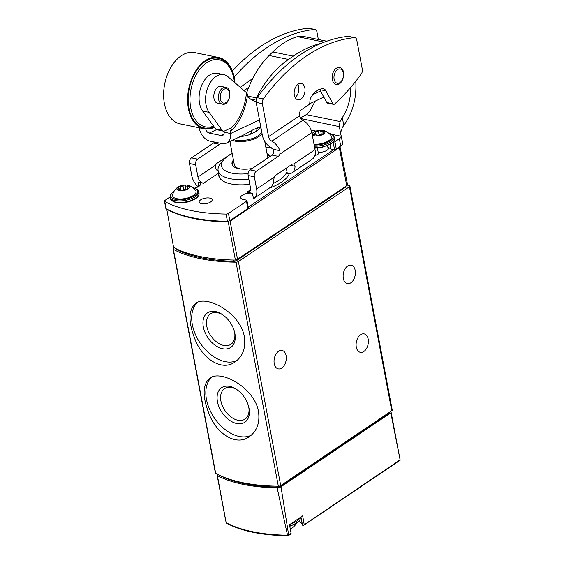 <?xml version="1.0" encoding="UTF-8"?>
<svg xmlns="http://www.w3.org/2000/svg" width="564" height="564" viewBox="0 0 564 564"><rect width="100%" height="100%" fill="white"/><g stroke="black" fill="none" stroke-linecap="round" stroke-linejoin="round"><path stroke-width="0.85" d="M390.33 411.734L390.563 411.783A2.136 0.895 -10.7 0 1 391.113 412.242A2.136 0.895 -10.7 0 1 390.796 412.848L281.006 486.795L288.641 534.919L288.211 535.744L287.527 535.222L277.135 487.881A4.279 1.798 -10.7 0 0 281.006 486.795M244.332 336.645C240.398 312.893 206.614 294.563 195.687 303.354C188.454 309.714 188.129 321.424 194.7 338.485C201.997 358.57 221.779 371.789 235.132 361.919C242.851 356.349 245.918 347.932 244.332 336.645M174.269 247.758L173.543 248.245A2.136 0.895 -10.7 0 0 173.063 248.971L215.399 473.013A2.136 0.895 -10.7 0 0 215.702 473.365A128.38 53.883 -10.7 0 0 278.334 486.203A2.136 0.895 -10.7 0 0 280.71 485.569L391.754 410.775A2.136 0.895 -10.7 0 0 392.241 410.049L349.906 186.014A2.136 0.895 -10.7 0 0 349.151 185.5L347.339 185.126M173.063 248.971A2.136 0.895 -10.7 0 0 173.367 249.33A128.38 53.883 -10.7 0 0 235.999 262.168A2.136 0.895 -10.7 0 0 238.382 261.534L349.426 186.74A2.136 0.895 -10.7 0 0 349.906 186.014M258.467 411.452C254.533 387.701 220.75 369.364 209.822 378.162C202.589 384.521 202.264 396.231 208.835 413.285C216.132 433.378 235.914 446.589 249.267 436.719C256.987 431.157 260.053 422.732 258.467 411.452M302.487 525.028L300.972 516.984L302.487 524.999A1.713 0.719 -10.7 0 0 302.487 525.028A1.713 0.719 -10.7 0 0 303.213 525.458L400.102 459.85L390.796 412.848M302.403 524.583A15.404 6.465 -10.7 0 0 298.786 521.587M303.749 525.317L303.213 525.458M391.113 412.242L400.179 460.224L303.806 525.267M217.387 474.268A4.279 1.798 -10.7 0 0 217.098 475.135A4.279 1.798 -10.7 0 0 217.408 475.642L226.199 523.039C241.258 531.133 261.907 535.384 288.141 535.8M288.641 534.919L291.094 533.269L290.784 533.826L291.094 533.269L289.473 524.724L302.671 515.834L304.172 524.457M217.408 475.642A127.929 53.693 -10.7 0 0 277.135 487.881M218.458 474.803A2.136 0.895 -10.7 0 0 218.67 474.959A126.237 52.981 -10.7 0 0 278.024 487.127A2.136 0.895 -10.7 0 0 280.421 486.485L389.146 413.264A2.136 0.895 -10.7 0 0 389.625 412.531L389.576 412.249M274.238 363.653A9.412 5.971 -78.4 0 1 275.944 354.192A9.412 5.971 -78.4 0 1 282.063 350.434A9.412 5.971 -78.4 0 1 286.026 360.854A9.412 5.971 -78.4 0 1 278.285 368.877A9.412 5.971 -78.4 0 1 274.238 363.653M356.3 347.107A9.412 5.971 -78.4 0 1 358.006 337.646A9.412 5.971 -78.4 0 1 364.125 333.881A9.412 5.971 -78.4 0 1 368.088 344.308A9.412 5.971 -78.4 0 1 360.347 352.331A9.412 5.971 -78.4 0 1 356.3 347.107M343.321 278.404A9.412 5.971 -78.4 0 1 345.02 268.943A9.412 5.971 -78.4 0 1 351.146 265.186A9.412 5.971 -78.4 0 1 355.101 275.606A9.412 5.971 -78.4 0 1 347.368 283.629A9.412 5.971 -78.4 0 1 343.321 278.404M292.067 527.897A6.465 2.714 169.3 0 1 291.433 528.278A6.465 2.714 169.3 0 1 290.256 528.828M197.499 302.367A35.306 22.927 -124 0 0 200.227 343.166A35.306 22.927 -124 0 0 237.021 360.466M234.871 333.38A20.812 13.515 -124 0 0 234.723 332.682A20.812 13.515 -124 0 0 222.632 314.719A20.812 13.515 -124 0 0 202.991 321.699A20.812 13.515 -124 0 0 220.27 348.044A20.812 13.515 -124 0 0 234.871 333.38M211.634 377.175A35.306 22.927 -124 0 0 214.362 417.973A35.306 22.927 -124 0 0 251.156 435.274M249.006 408.188A20.812 13.515 -124 0 0 248.858 407.483A20.812 13.515 -124 0 0 236.767 389.527A20.812 13.515 -124 0 0 217.126 396.506A20.812 13.515 -124 0 0 234.405 422.852A20.812 13.515 -124 0 0 249.006 408.188M223.217 315.135A18.33 11.9 -124 0 0 210.428 313.894A18.33 11.9 -124 0 0 210.795 335.742A18.33 11.9 -124 0 0 230.909 344.294A18.33 11.9 -124 0 0 234.561 331.977M237.352 389.943A18.33 11.9 -124 0 0 224.564 388.695A18.33 11.9 -124 0 0 224.93 410.55A18.33 11.9 -124 0 0 245.044 419.101A18.33 11.9 -124 0 0 248.696 406.785M328.417 147.338A7.078 2.968 169.3 0 1 328.629 147.846A7.078 2.968 169.3 0 1 327.035 150.243A7.078 2.968 169.3 0 1 318.202 152.301M235.392 260.06A128.359 53.869 -10.7 0 1 173.585 247.392L166.768 209.307A127.986 53.714 169.3 0 0 228.258 221.913L235.392 260.06A3.405 1.431 -10.7 0 0 237.543 259.221L346.754 185.662A3.405 1.431 -10.7 0 0 347.523 184.498L339.965 146.506M248.125 173.606A29.92 12.556 169.3 0 1 223.845 159.654A29.92 12.556 169.3 0 1 232.206 153.556M265.841 147.197A29.92 12.556 169.3 0 1 272.327 148.417M252.263 168.467A19.254 8.079 169.3 0 1 232.016 164.068A19.254 8.079 169.3 0 1 233.425 160.035M267.068 153.676A19.254 8.079 169.3 0 1 269.796 156.658M248.83 179.112A34.115 14.319 169.3 0 1 218.106 170.483A34.115 14.319 169.3 0 1 220.743 163.243L223.845 159.654M232.171 164.632A19.254 8.079 169.3 0 1 233.644 161.177M267.287 154.825A19.254 8.079 169.3 0 1 269.571 156.813M229.922 141.458L234.335 164.815A17.117 7.184 -10.7 0 0 240.779 168.996M175.961 248.625L176.053 249.098A2.136 0.895 -10.7 0 0 176.384 249.471A128.38 53.883 -10.7 0 0 234.074 261.294A2.136 0.895 -10.7 0 0 236.506 260.66L344.971 187.608A2.136 0.895 -10.7 0 0 345.45 186.874L345.394 186.578M326.775 41.207L303.784 36.498L297.468 36.66L324.229 42.145M332.52 134.493L341.283 136.291A8.559 3.595 169.3 0 1 339.345 138.751L340.712 146.005A8.559 3.595 -10.7 0 0 342.658 143.545L339.267 126.414L340.085 121.535L342.32 117.643C347.981 108.732 350.808 98.608 350.815 87.279M315.163 101.153L309.904 111.002L306.337 114.619L300.471 117.947M340.593 132.688L342.32 127.549L343.793 125.427C352.782 112.715 356.772 97.981 355.778 81.23M354.939 37.661L348.785 36.399A4.279 2.714 101.6 0 0 348.256 36.371A194.707 123.46 101.6 0 0 257.191 97.706A4.279 2.714 101.6 0 0 256.162 102.394L262.394 135.388A12.838 8.34 56 0 0 271.34 147.747A4.709 3.06 56 0 1 273.173 149.277L279.955 150.666A12.838 8.34 56 0 0 271.834 141.183A4.709 3.06 56 0 1 268.556 136.65L262.316 103.656A4.279 2.714 -78.4 0 1 263.346 98.968A194.707 123.46 -78.4 0 1 354.411 37.633A4.279 2.714 -78.4 0 1 354.939 37.661A4.279 2.714 -78.4 0 1 356.779 40.037L362.299 69.252A4.279 2.714 -78.4 0 1 361.277 73.94A194.707 123.46 -78.4 0 1 355.369 81.745L354.763 82.506A194.707 123.46 -78.4 0 1 334.586 104.03A2.136 1.354 -78.4 0 1 333.613 104.361A2.136 1.354 -78.4 0 1 332.894 103.769L325.943 90.889A6.648 4.216 -78.4 0 0 323.637 88.893A6.648 4.216 -78.4 0 0 323.059 88.844A19.811 12.563 -78.4 0 0 311.109 97.17A6.93 4.399 -78.4 0 0 309.897 101.252L309.819 102.641A2.136 1.354 -78.4 0 1 308.783 104.749L301.486 109.663A4.279 2.714 -78.4 0 0 299.505 115.303L299.59 115.747A4.709 3.06 -124 0 0 302.875 120.273A12.838 8.34 -124 0 1 311.822 132.632L315.036 149.672A14.121 9.172 -124 0 1 312.23 159.189L291.99 172.824A14.121 9.172 56 0 1 287.393 173.846L286.322 168.15M294.323 95.126A8.347 5.295 -78.4 0 1 295.839 86.743A8.347 5.295 -78.4 0 1 301.268 83.409A8.347 5.295 -78.4 0 1 304.772 92.644A8.347 5.295 -78.4 0 1 297.912 99.757A8.347 5.295 -78.4 0 1 294.323 95.126M319.619 89.323A6.648 4.216 101.6 0 1 319.781 89.627L326.739 102.507A2.136 1.354 101.6 0 0 327.451 103.099L333.613 104.361M295.162 97.53A8.347 5.295 101.6 0 0 297.855 84.374M234.187 77.169A194.707 123.46 -78.4 0 1 314.543 29.462A4.279 2.714 -78.4 0 1 315.072 29.49A4.279 2.714 -78.4 0 1 316.912 31.866L318.35 39.487M315.072 29.49L308.91 28.228A4.279 2.714 101.6 0 0 308.381 28.2A194.707 123.46 101.6 0 0 232.396 70.979M273.173 149.277L273.744 152.865A4.279 2.714 101.6 0 1 272.116 155.1L250.134 169.905A4.279 2.714 101.6 0 0 248.153 175.538L254.315 176.8L256.62 189.011A14.121 9.172 56 0 1 253.814 198.535L270.396 187.361A14.121 9.172 -124 0 0 273.462 180.832L274.287 177.117A4.279 2.714 -78.4 0 1 275.761 175.263L291.955 164.357A4.279 2.714 -78.4 0 1 293.534 163.983A4.279 2.714 -78.4 0 1 293.717 164.025L295.057 166.288A14.121 9.172 56 0 1 291.99 172.824M340.712 146.005L336.278 148.988A2.136 0.895 -10.7 0 1 334.551 149.587A4.279 1.798 -10.7 0 1 330.941 149.093A86.186 36.174 -10.7 0 0 327.79 146.95M315.297 152.188L315.861 155.185A2.996 1.255 -10.7 0 0 318.413 153.429L317.412 148.12M315.861 155.185A7.276 3.053 -10.7 0 0 314.874 155.431M339.345 138.751L334.91 141.74A2.136 0.895 169.3 0 1 333.176 142.332A4.279 1.798 169.3 0 1 332.943 142.361M339.302 126.625L300.887 118.553M342.63 143.037L342.658 143.545M198.126 186.818A14.121 9.172 56 0 1 191.788 175.721L189.483 163.511A4.279 2.714 -78.4 0 1 191.457 157.878L213.439 143.073L219.6 144.335L197.619 159.14A4.279 2.714 -78.4 0 0 195.645 164.773L197.95 176.99L215.61 165.09L215.92 169.038A5.992 3.892 -124 0 0 218.254 171.322M253.814 198.535A14.121 9.172 56 0 1 253.476 198.747L252.446 193.29A7.276 3.053 169.3 0 0 244.557 194.143A7.276 3.053 169.3 0 0 240.708 197.731A7.276 3.053 169.3 0 0 243.267 199.473L246.186 200.072A2.136 0.895 169.3 0 1 246.94 200.58A2.136 0.895 169.3 0 1 246.461 201.313L228.462 213.432A2.136 0.895 169.3 0 1 226.072 214.066A128.38 53.883 169.3 0 1 164.758 201.503A2.136 0.895 169.3 0 1 164.448 201.136A2.136 0.895 169.3 0 1 164.928 200.41L170.131 196.906M201.447 203.717A6.634 2.785 -10.7 0 0 208.638 202.941A6.634 2.785 -10.7 0 0 212.149 199.67A6.634 2.785 -10.7 0 0 205.113 198.168A6.634 2.785 -10.7 0 0 199.113 202.131A6.634 2.785 -10.7 0 0 201.447 203.717M248.153 175.538L250.465 187.749A5.992 3.892 56 0 1 249.274 191.788A5.992 3.892 56 0 1 246.933 192.162L252.446 193.29M249.817 184.322A34.446 14.46 169.3 0 1 218.747 175.665A34.446 14.46 169.3 0 1 218.684 173.733M194.679 188.073A7.276 3.053 169.3 0 0 200.544 183.871A7.276 3.053 169.3 0 0 197.985 182.13L203.498 183.258A5.992 3.892 56 0 1 197.95 176.99M232.121 153.112L217.084 163.236A4.279 2.714 -78.4 0 0 215.61 165.09M214.454 142.036A4.279 2.714 -78.4 0 1 213.439 143.073M279.955 150.666L279.906 154.127A4.279 2.714 -78.4 0 1 278.271 156.362L256.296 171.167A4.279 2.714 -78.4 0 0 254.315 176.8M220.616 143.298A4.279 2.714 -78.4 0 1 219.6 144.335M319.781 89.627L325.943 90.889M246.461 201.313L247.829 208.56A2.136 0.895 -10.7 0 0 248.308 207.834L246.94 200.58M247.829 208.56L229.83 220.686A2.136 0.895 -10.7 0 1 227.44 221.321A128.38 53.883 -10.7 0 1 166.126 208.751A2.136 0.895 -10.7 0 1 165.816 208.391L164.448 201.136M256.282 98.686L256.592 97.924A89.006 56.442 -78.4 0 1 257.692 95.365C265.877 80.053 276.127 68.082 288.437 59.453L293.231 56.139C302.374 49.858 311.758 45.564 321.374 43.28M297.468 36.66C288.902 39.085 280.653 44.182 272.708 51.937L269.099 55.483C259.863 64.684 252.369 77.134 246.602 92.827M257.938 96.67L257.692 95.365M188.087 188.869A6.415 2.693 169.3 0 1 178.809 190.512A6.415 2.693 169.3 0 1 179.063 186.458A6.415 2.693 169.3 0 1 186.585 185.034A6.415 2.693 169.3 0 1 188.087 188.869M188.362 186.79A2.136 0.895 -10.7 0 0 187.438 187.763A2.136 0.895 -10.7 0 0 187.84 188.164A1.206 0.508 -10.7 0 1 188.073 188.397A1.206 0.508 -10.7 0 1 187.551 188.94A1.206 0.508 -10.7 0 1 186.367 189.166A2.136 0.895 -10.7 0 0 183.511 190.061A1.206 0.508 -10.7 0 1 182.221 190.561A1.206 0.508 -10.7 0 1 181.234 190.244L181.234 190.244A2.136 0.895 169.3 0 1 181.234 190.244L181.234 190.237A2.136 0.895 169.3 0 0 178.894 189.765A1.206 0.508 -10.7 0 1 177.575 189.497A1.206 0.508 -10.7 0 1 178.097 188.947A2.136 0.895 -10.7 0 0 179.021 187.981A2.136 0.895 -10.7 0 0 178.612 187.572A1.206 0.508 -10.7 0 1 178.386 187.347A1.206 0.508 -10.7 0 1 178.901 186.804A1.206 0.508 -10.7 0 1 180.092 186.578A2.136 0.895 -10.7 0 0 182.947 185.683A1.206 0.508 -10.7 0 1 184.231 185.182A1.206 0.508 -10.7 0 1 185.225 185.5L185.225 185.5A2.136 0.895 -10.7 0 0 185.225 185.507A2.136 0.895 -10.7 0 0 187.558 185.979A1.206 0.508 -10.7 0 1 188.877 186.247A1.206 0.508 -10.7 0 1 188.362 186.79M186.585 185.034C188.101 185.133 192.239 185.93 195.694 190.512A11.957 5.02 169.3 0 1 193.367 195.454A11.957 5.02 169.3 0 1 179.726 198.993A11.957 5.02 169.3 0 1 172.591 194.883C174.128 189.356 177.695 187.1 179.063 186.458M323.503 134.112A6.415 2.693 169.3 0 1 314.218 135.755A6.415 2.693 169.3 0 1 314.479 131.701A6.415 2.693 169.3 0 1 322.002 130.284A6.415 2.693 169.3 0 1 323.503 134.112M320.641 130.763L321.332 134.408L320.641 130.756A2.136 0.895 -10.7 0 0 320.641 130.756A1.206 0.508 -10.7 0 0 320.634 130.742A2.136 0.895 -10.7 0 0 322.975 131.229A1.206 0.508 -10.7 0 1 324.293 131.49A1.206 0.508 -10.7 0 1 323.771 132.039A2.136 0.895 -10.7 0 0 322.855 133.005A2.136 0.895 -10.7 0 0 323.257 133.414A1.206 0.508 -10.7 0 1 323.482 133.64A1.206 0.508 -10.7 0 1 322.968 134.19A1.206 0.508 -10.7 0 1 321.776 134.408A2.136 0.895 -10.7 0 0 318.921 135.304A1.206 0.508 -10.7 0 1 317.638 135.804A1.206 0.508 -10.7 0 1 316.651 135.494A1.206 0.508 -10.7 0 0 316.651 135.494L316.644 135.48A2.136 0.895 169.3 0 1 316.651 135.487M313.676 135.064L313.513 134.197A1.206 0.508 -10.7 0 0 312.992 134.74A1.206 0.508 -10.7 0 0 314.31 135.007A2.136 0.895 169.3 0 1 316.644 135.48M313.513 134.197A2.136 0.895 -10.7 0 0 314.43 133.224A2.136 0.895 -10.7 0 0 314.028 132.822A1.206 0.508 -10.7 0 1 313.803 132.589A1.206 0.508 -10.7 0 1 314.317 132.047A1.206 0.508 -10.7 0 1 315.509 131.828A2.136 0.895 -10.7 0 0 318.364 130.926A1.206 0.508 -10.7 0 1 319.647 130.432A1.206 0.508 -10.7 0 1 320.634 130.742M322.002 130.284C323.51 130.376 327.656 131.179 331.103 135.762A11.957 5.02 169.3 0 1 328.784 140.697A11.957 5.02 169.3 0 1 314 144.18M224 131.144A8.559 5.428 -78.4 0 1 224.141 132.188A4.279 2.989 64.7 0 1 222.731 135.395A4.279 2.989 64.7 0 1 221.271 135.543L209.272 133.083A4.279 2.989 64.7 0 1 205.761 129.029M230.746 128.585A8.559 5.428 -78.4 0 0 228.73 128.994L224.571 130.961A4.279 2.714 -78.4 0 1 223.344 131.13A4.279 2.714 -78.4 0 1 222.124 130.291L209.138 112.37A21.397 13.564 -78.4 0 1 207.813 87.533A21.397 13.564 -78.4 0 1 223.823 74.652A21.397 13.564 -78.4 0 1 228.025 76.775L246.461 92.707L247.631 94.378C245.791 108.704 240.631 120.59 232.156 130.051L230.746 128.585A41.743 26.466 101.6 0 0 246.461 92.707M247.37 96.373L250.028 98.672A25.676 16.278 -78.4 0 0 255.069 101.217A25.676 16.278 -78.4 0 0 256.063 101.372M230.472 130.735L232.149 130.044M230.937 130.524L230.359 131.905A8.559 5.428 -78.4 0 1 230.627 133.52A12.838 8.961 64.7 0 1 226.39 143.129A12.838 8.961 64.7 0 1 222.004 143.58L210.005 141.127A12.838 8.961 64.7 0 1 199.268 127.802M223.344 131.13L216.35 129.614A4.279 2.714 -78.4 0 1 215.645 128.966L202.652 111.045A21.397 13.564 -78.4 0 1 201.327 86.2A21.397 13.564 -78.4 0 1 217.337 73.32L223.823 74.652M248.745 87.279L244.071 90.642M252.855 78.354L240.285 87.371M256.747 98.439A25.676 16.278 -78.4 0 1 251.932 100.025M218.578 103.367A8.664 5.492 -78.4 0 1 217.711 103.297A8.664 5.492 -78.4 0 1 213.848 97.459A8.664 5.492 -78.4 0 1 221.194 86.32A8.664 5.492 -78.4 0 1 222.012 86.595M226.39 143.129L244.29 134.669L251.812 130.404L257.346 127.788L260.371 127.055C259.63 128.832 257.685 130.566 254.54 132.258A8.559 5.978 -115.3 0 0 257.346 127.788M213.629 126.181A34.235 21.707 -78.4 0 1 190.167 103.825A34.235 21.707 -78.4 0 1 207.573 62.167A34.235 21.707 -78.4 0 1 233.693 77.726A34.235 21.707 -78.4 0 1 234.42 82.302M213.996 126.688A35.518 22.525 -78.4 0 1 188.362 104.016A35.518 22.525 -78.4 0 1 206.424 60.792A35.518 22.525 -78.4 0 1 233.524 76.944L233.693 77.726M214.454 127.316A36.371 23.068 -78.4 0 1 204.048 128.782A36.371 23.068 -78.4 0 1 187.812 104.277A36.371 23.068 -78.4 0 1 218.649 57.514A36.371 23.068 -78.4 0 1 234.948 82.76M204.048 128.782L180.057 123.861A36.371 23.068 -78.4 0 1 163.821 99.363A36.371 23.068 -78.4 0 1 194.665 52.6L218.649 57.514M235.999 262.168L278.334 486.203M173.367 249.33L215.702 473.365M287.527 535.222A127.464 53.495 169.3 0 1 226.072 522.624M389.146 413.264L389.026 412.615M280.421 486.485L280.294 485.794M278.024 487.127L277.848 486.196M349.426 186.74L391.754 410.775M238.382 261.534L280.71 485.569M299.773 517.78A14.551 6.105 169.3 0 1 296.678 521.136A14.551 6.105 169.3 0 1 290.693 523.9M300.203 517.498L300.245 517.703A14.551 6.105 169.3 0 1 296.967 522.666A14.551 6.105 169.3 0 1 289.684 525.81M289.219 173.839A36.357 15.256 169.3 0 1 281.507 182.165A36.357 15.256 169.3 0 1 269.176 188.186M248.188 207.207L333.627 149.664M346.754 185.662L339.295 147.62L230.084 221.18L237.543 259.221M286.97 171.597A34.214 14.361 169.3 0 1 279.525 179.944A34.214 14.361 169.3 0 1 273.061 183.526M261.731 131.877A16.441 6.902 169.3 0 1 258.22 135.691A16.441 6.902 169.3 0 1 235.392 140.119A16.441 6.902 169.3 0 1 233.693 139.675M260.046 127.619A16.441 6.902 169.3 0 1 261.09 128.486M262.041 133.52A17.117 7.184 169.3 0 1 258.876 136.537A17.117 7.184 169.3 0 1 232.34 140.316M344.844 186.952L344.971 187.608M236.344 259.8L236.506 260.66M233.834 260.039L234.074 261.294M176.25 248.766L176.384 249.471M306.337 114.619L340.085 121.535M268.556 136.65L299.59 115.747M293.717 164.025L315.036 149.672M311.116 130.108L315.882 131.081M256.62 189.011L274.287 177.117M246.933 192.162L250.494 189.765M203.498 183.258L218.578 173.106M290.474 165.351L295.057 166.288M231.804 153.323L232.178 153.401M308.381 28.2L314.543 29.462M191.457 157.878L197.619 159.14M256.162 102.394L262.316 103.656M279.906 154.127L311.822 132.632M189.483 163.511L195.645 164.773M348.256 36.371L354.411 37.633M257.191 97.706L263.346 98.968M326.739 102.507L332.894 103.769M272.116 155.1L278.271 156.362M250.134 169.905L256.296 171.167M197.985 182.13L198.796 186.423M271.834 141.183L302.875 120.273M228.462 213.432L229.83 220.686M226.072 214.066L227.44 221.321M164.758 201.503L166.126 208.751M330.081 144.546L330.941 149.093M333.176 142.332L334.551 149.587M334.91 141.74L336.278 148.988M342.32 117.643L343.793 125.427M247.413 96.042L256.592 97.924M269.099 55.483L288.437 59.453M272.708 51.937L293.231 56.139M193.226 187.84A13.691 5.746 169.3 0 1 194.686 195.722A13.691 5.746 169.3 0 1 175.693 199.416A13.691 5.746 169.3 0 1 173.909 191.492M192.987 187.65L197.499 189.567L198.747 191.661A14.551 6.105 169.3 0 1 195.475 196.617A14.551 6.105 169.3 0 1 180.113 200.932A14.551 6.105 169.3 0 1 170.159 197.062L170.561 194.643L174.057 191.224M195.764 198.147A14.551 6.105 169.3 0 1 180.402 202.462A14.551 6.105 169.3 0 1 170.448 198.584L173.169 201.644L175.869 202.525C182.849 203.562 189.426 202.293 195.595 198.725C198.204 196.914 199.353 195.066 199.036 193.184A14.551 6.105 169.3 0 1 195.764 198.147M187.939 188.693L187.84 188.164M178.259 189.814L178.097 188.947M180.699 189.779L180.092 186.578M183.737 189.857L182.947 185.683M185.916 189.166L185.225 185.514L185.916 189.166M187.777 187.135L187.558 185.979M328.643 133.083A13.691 5.746 169.3 0 1 330.095 140.965A13.691 5.746 169.3 0 1 314.155 145.011M328.403 132.9L332.915 134.81L334.163 136.904A14.551 6.105 169.3 0 1 330.892 141.867A14.551 6.105 169.3 0 1 314.381 146.175M334.163 136.904L334.452 138.434A14.551 6.105 169.3 0 1 331.181 143.39A14.551 6.105 169.3 0 1 314.67 147.705M323.355 133.936L323.257 133.414M316.108 135.022L315.509 131.828M319.146 135.099L318.364 130.926M323.193 132.385L322.975 131.229M209.272 133.083L216.477 129.678M221.271 135.543L223.774 134.359M224.141 132.188L230.627 133.52L259.468 119.885M215.645 128.966L222.124 130.291M202.652 111.045L209.138 112.37M312.745 94.689L320.528 91.008M230.359 131.905A49.364 31.302 101.6 0 0 231.769 130.312M220.256 98.164A7.276 4.611 -78.4 0 1 226.777 88.908A7.276 4.611 -78.4 0 1 227.856 100.745A7.276 4.611 -78.4 0 1 220.256 98.164M218.451 98.355A8.559 5.428 -78.4 0 1 225.713 87.357C233.299 88.238 229.597 106.293 222.272 104.121A8.559 5.428 -78.4 0 1 218.451 98.355M334.001 78.34A7.276 4.611 -78.4 0 1 340.522 69.083A7.276 4.611 -78.4 0 1 341.601 80.92A7.276 4.611 -78.4 0 1 334.001 78.34M332.196 78.537A8.559 5.428 -78.4 0 1 339.457 67.532C347.043 68.42 343.342 86.468 336.017 84.304A8.559 5.428 -78.4 0 1 332.196 78.537M254.54 132.258L249.006 134.874A8.559 5.978 -115.3 0 0 251.812 130.404M225.325 518.697L217.098 475.135M288.197 535.786L291.087 533.84M289.48 524.717L291.102 533.332M289.776 526.297L296.798 523.244C299.406 521.432 300.556 519.592 300.245 517.703M291.433 528.278A12.838 12.838 0 0 0 296.361 523.526M218.106 170.483L219.34 177.385M260.131 127.485L261.012 128.077M264.727 141.296L267.872 157.955M341.269 135.825L342.637 143.08M170.159 197.062L170.448 198.584M198.747 191.661L199.036 193.184M187.65 188.898L187.438 187.763M179.338 189.694L179.021 187.981M314.479 131.701L311.97 133.449M314.754 148.17L321.431 147.613L331.005 143.968C333.62 142.163 334.769 140.316 334.452 138.434M327.571 145.787L328.213 149.185M323.066 134.14L322.855 133.005M314.754 134.937L314.43 133.224M260.371 127.062L260.787 126.865M309.523 103.825L323.799 97.071M225.713 87.357L220.327 86.25M222.272 104.121L216.893 103.022M249.006 134.874L238.748 137.285"/></g></svg>
